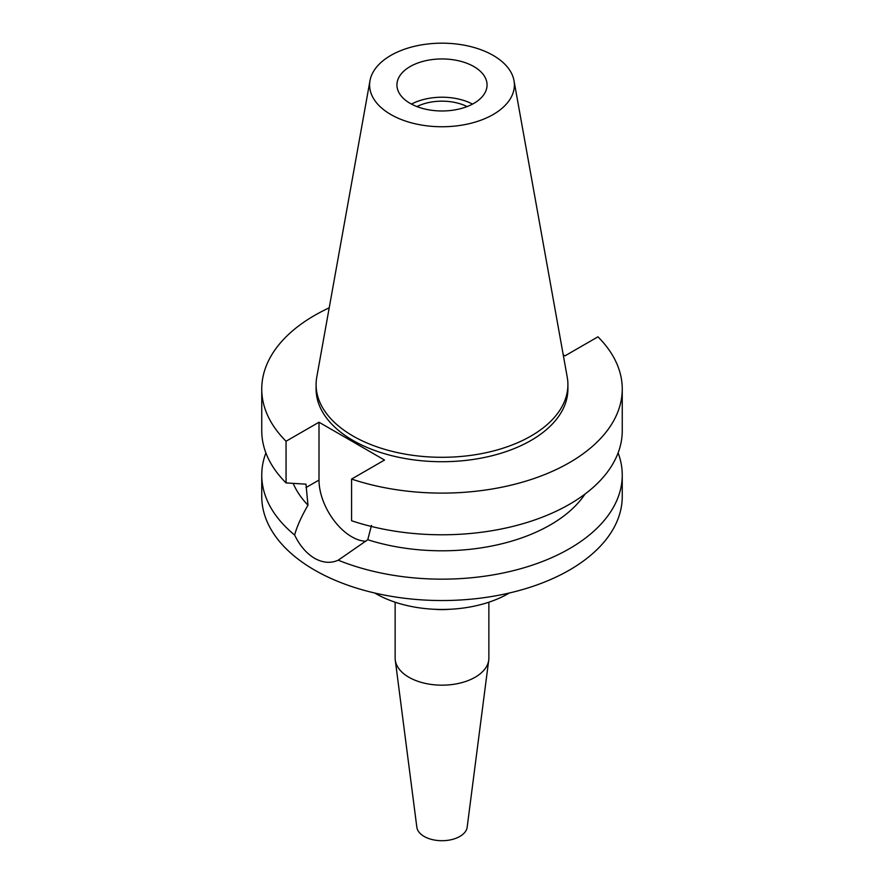 <?xml version="1.0" encoding="UTF-8"?>
<svg xmlns="http://www.w3.org/2000/svg" width="884" height="884" viewBox="0 0 884 884"><rect width="100%" height="100%" fill="white"/><g stroke="black" fill="none" stroke-linecap="round" stroke-linejoin="round"><path stroke-width="1.33" d="M410.132 66.565A45.062 26.012 0 0 0 396.938 84.963A45.062 26.012 0 0 0 424.751 108.997A45.062 26.012 0 0 0 473.868 103.362A45.062 26.012 0 0 0 487.062 84.963A45.062 26.012 0 0 0 459.249 60.93A45.062 26.012 0 0 0 410.132 66.565M411.469 104.102A45.062 26.012 180 0 1 472.531 104.102M467.072 106.577A38.211 22.067 0 0 0 416.928 106.577M395.137 602.203L395.137 658.105A46.863 27.061 0 0 0 395.27 660.116L416.839 827.225A25.238 14.575 0 0 0 433.215 839.8A25.238 14.575 0 0 0 459.846 836.441A25.238 14.575 0 0 0 467.161 827.225L488.73 660.116A46.863 27.061 0 0 0 488.863 658.105L488.863 602.203M395.27 660.116A46.863 27.061 0 0 0 425.69 683.476A46.863 27.061 0 0 0 475.139 677.243A46.863 27.061 0 0 0 488.73 660.116M452.232 609.131L447.116 609.452A46.863 27.061 180 0 1 436.884 609.452L431.768 609.131A93.726 54.112 0 0 0 452.232 609.131A93.726 54.112 0 0 0 508.278 593.606A93.726 54.112 0 0 0 509.283 593.009M374.717 593.009A93.726 54.112 0 0 0 431.768 609.131M563.23 354.827L564.998 355.843L597.938 336.826A180.248 104.069 180 0 1 622.248 389.026L622.248 430.718A180.248 104.069 0 0 1 569.462 504.3A180.248 104.069 0 0 1 351.578 520.742L351.578 479.062L384.518 460.045L319.002 422.221L286.062 441.238A180.248 104.069 180 0 1 261.752 389.026L261.752 430.718A180.248 104.069 0 0 0 286.062 482.918L305.974 484.178L307.975 505.206C301.411 516.565 296.958 526.488 294.615 534.997A180.248 104.069 180 0 1 261.752 475.095L261.752 496.465A180.248 104.069 0 0 0 373.026 592.611A180.248 104.069 0 0 0 569.462 570.058A180.248 104.069 0 0 0 622.248 496.465L622.248 475.095A180.248 104.069 180 0 1 569.462 548.677A180.248 104.069 180 0 1 338.229 560.18L367.755 539.726L371.49 525.405M261.752 475.095A180.248 104.069 180 0 1 265.896 452.906M294.615 534.997C299.764 545.649 306.416 553.406 314.538 558.279C322.837 562.898 330.738 563.528 338.229 560.18M365.921 541.251A46.322 26.741 60 0 1 351.766 536.798A46.322 26.741 60 0 1 319.002 480.056L319.002 422.221M293.19 483.393A153.219 88.455 0 0 0 307.975 505.206M618.104 452.906A180.248 104.069 180 0 1 622.248 475.095M367.755 539.726A153.219 88.455 0 0 0 550.334 524.897A153.219 88.455 0 0 0 585.042 494.046M622.248 389.026A180.248 104.069 180 0 1 569.462 462.619A180.248 104.069 180 0 1 351.578 479.062M261.752 389.026A180.248 104.069 180 0 1 314.538 315.444A180.248 104.069 180 0 1 329.202 307.853M316.096 384.617L316.096 389.026A125.904 72.687 0 0 0 393.822 456.188A125.904 72.687 0 0 0 531.03 440.431A125.904 72.687 0 0 0 567.904 389.026L567.904 384.617A125.904 72.687 180 0 1 531.03 436.011A125.904 72.687 180 0 1 393.822 451.768A125.904 72.687 180 0 1 316.096 384.617A125.904 72.687 180 0 1 316.77 377.114L369.998 80.654A72.389 41.791 180 0 1 390.816 55.416A72.389 41.791 180 0 1 466.211 45.581A72.389 41.791 180 0 1 514.002 80.654A72.389 41.791 180 0 1 493.184 114.511A72.389 41.791 180 0 1 410.883 122.699A72.389 41.791 180 0 1 369.998 80.654M286.062 441.238L286.062 482.918M514.002 80.654L567.23 377.114A125.904 72.687 180 0 1 567.904 384.617M305.974 487.581L319.002 480.056"/></g></svg>
